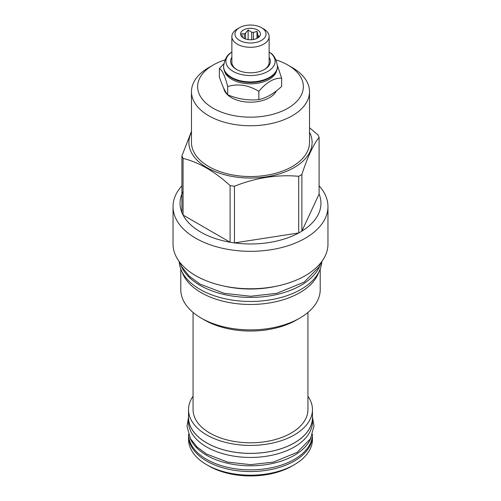 <?xml version="1.0" encoding="UTF-8"?>
<svg xmlns="http://www.w3.org/2000/svg" width="501" height="501" viewBox="0 0 501 501"><rect width="100%" height="100%" fill="white"/><g stroke="black" fill="none" stroke-linecap="round" stroke-linejoin="round"><path stroke-width="0.75" d="M245.509 38.99L245.509 33.16A7.997 4.615 0 0 0 244.25 33.886L241.632 33.73L242.59 37.462A7.997 4.615 0 0 0 242.603 37.512M251.696 39.723L251.696 32.202L248.127 29.979L245.509 33.16M248.127 29.979L248.127 39.598M244.25 38.489L244.25 33.886M253.418 39.51L253.418 32.471A7.997 4.615 0 0 0 251.696 32.202M257.946 37.825L257.946 35.083L256.988 31.35L253.418 32.471M256.988 31.35L256.988 38.37M257.527 29.972A9.939 5.736 0 0 0 244.864 29.302A9.939 5.736 0 0 0 241.432 36.373A9.939 5.736 0 0 0 243.473 38.082A9.939 5.736 0 0 0 259.568 36.373A9.939 5.736 0 0 0 257.527 29.972M257.946 35.083A7.997 4.615 180 0 1 258.41 36.078L258.41 37.5M259.061 36.936L259.368 36.473L258.41 36.078M263.676 28.939L261.497 27.68A15.55 8.98 0 0 0 239.503 27.68A15.55 8.98 0 0 0 239.503 40.374A15.55 8.98 0 0 0 261.497 40.374A15.55 8.98 0 0 0 261.497 27.68L263.676 28.939A18.631 10.759 0 0 1 269.131 36.542A18.631 10.759 0 0 1 257.633 46.48A18.631 10.759 0 0 1 237.324 44.151A18.631 10.759 0 0 1 231.869 36.542A18.631 10.759 0 0 1 237.324 28.939L239.503 27.68M264.102 69.695A18.631 10.759 0 0 0 269.131 62.343L269.131 36.542M231.869 57.339A19.871 11.473 0 0 0 236.447 69.445A19.871 11.473 0 0 0 264.553 69.445A19.871 11.473 0 0 0 269.131 57.339M231.869 36.542L231.869 62.343A18.631 10.759 0 0 0 236.898 69.695M231.869 52.048A24.612 14.21 0 0 0 231.199 52.517A24.612 14.21 0 0 0 233.097 71.38A24.612 14.21 0 0 0 266.864 71.944A24.612 14.21 0 0 0 269.801 52.517A24.612 14.21 0 0 0 269.131 52.048M277.429 66.364A26.929 15.55 0 0 1 260.808 80.724A26.929 15.55 0 0 1 231.456 77.354A26.929 15.55 0 0 1 223.571 66.364L223.571 66.846A26.929 15.55 0 0 0 231.456 77.843A26.929 15.55 0 0 0 269.544 77.843A26.929 15.55 0 0 0 277.429 66.846L277.429 66.364C276.414 59.35 273.872 54.734 269.801 52.517M231.456 77.843L231.844 78.062L231.456 77.843M269.544 77.843L269.156 78.062A26.384 15.23 180 0 1 231.844 78.062M224.329 70.503A26.384 15.23 0 0 0 231.844 79.365A26.384 15.23 180 0 0 259.042 83.003A26.384 15.23 180 0 0 276.671 70.503M223.778 63.859L219.357 68.556C222.137 69.814 224.918 75.808 227.698 86.541C238.081 83.41 248.465 85.013 258.848 91.357C266.444 82.233 274.047 77.849 281.643 78.194L277.41 65.537M219.357 68.556L219.357 76.81C222.137 85.508 224.918 91.501 227.698 94.789L227.698 86.541M227.698 94.789C238.081 99.098 248.465 100.707 258.848 99.605C266.444 97.927 274.047 93.537 281.643 86.441L281.643 78.194M223.709 88.22A26.929 15.55 0 0 0 231.456 97.639A26.929 15.55 0 0 0 276.414 90.869M224.987 59.913A52.862 30.523 0 0 0 213.119 65.061A52.862 30.523 0 0 0 213.119 108.229A52.862 30.523 180 0 0 287.881 108.229A52.862 30.523 180 0 0 287.881 65.061L287.881 65.061A52.862 30.523 0 0 0 276.013 59.913M292.24 67.579L287.881 65.061L292.24 67.579A59.024 34.081 180 0 1 309.524 91.677A59.024 34.081 180 0 1 273.089 123.158A59.024 34.081 180 0 1 208.76 115.769A59.024 34.081 0 0 1 191.476 91.677L191.476 142.466A59.024 34.081 180 0 0 208.76 166.564A59.024 34.081 180 0 0 273.089 173.947A59.024 34.081 180 0 0 309.524 142.466L309.524 91.677M213.119 65.061L208.76 67.579A59.024 34.081 0 0 0 191.476 91.677M191.476 132.27A61.61 35.571 0 0 0 218.931 173.008A61.61 35.571 0 0 0 294.062 167.616A61.61 35.571 0 0 0 309.524 132.27M191.476 131.394L181.901 155.905A70.453 40.675 0 0 0 183.065 158.41C198.747 162.236 214.422 171.286 230.103 185.57A70.453 40.675 0 0 0 234.449 186.24C255.867 177.698 277.285 174.386 298.702 176.302A70.453 40.675 0 0 0 300.318 175.394A70.453 40.675 0 0 0 301.884 174.467C307.62 156.869 313.363 144.507 319.099 137.368A70.453 40.675 0 0 0 317.935 134.857L309.524 127.755M183.065 191.526A70.453 40.675 0 0 0 181.901 212.568L181.901 155.905M181.901 185.833A77.461 44.721 0 0 0 173.039 206.6A77.461 44.721 0 0 0 220.86 247.92A77.461 44.721 0 0 0 305.272 238.225A77.461 44.721 180 0 0 327.961 206.6A77.461 44.721 180 0 0 319.099 185.833M181.901 212.568A70.453 40.675 0 0 0 183.065 215.073A70.453 40.675 0 0 0 230.103 242.233A70.453 40.675 0 0 0 234.449 242.904A70.453 40.675 0 0 0 298.702 232.965A70.453 40.675 0 0 0 300.318 232.063A70.453 40.675 180 0 0 301.884 231.13L301.884 174.467M230.103 185.57L230.103 242.233L183.065 215.073L183.065 158.41M298.702 176.302L298.702 232.965L234.449 242.904L234.449 186.24M319.099 194.031L301.884 231.13A70.453 40.675 0 0 0 319.099 194.031L319.099 137.368M173.039 206.6L173.039 244.043A77.461 44.721 0 0 0 220.86 285.363A77.461 44.721 0 0 0 305.272 275.669A77.461 44.721 0 0 0 327.961 244.043L327.961 206.6M223.715 286.008A71.299 41.163 0 0 0 277.285 286.008M180.861 265.167A71.349 41.195 0 0 0 200.049 285.345A71.349 41.195 180 0 0 270.434 295.765A71.349 41.195 180 0 0 320.139 265.173M179.183 261.497A71.349 41.195 0 0 0 200.049 289.403A71.349 41.195 180 0 0 276.821 298.558A71.349 41.195 180 0 0 321.817 261.497M318.893 271.999A69.708 40.243 180 0 1 299.792 292.684A69.708 40.243 0 0 1 230.203 302.729A69.708 40.243 0 0 1 182.107 271.999M180.792 269.056L180.792 289.647A69.708 40.243 0 0 0 201.208 318.104A69.708 40.243 0 0 0 299.792 318.104L296.417 320.051L299.792 318.104A69.708 40.243 180 0 0 320.208 289.647L320.208 269.056M201.208 318.104L204.583 320.051A64.936 37.494 0 0 0 296.417 320.051M307.933 312.449L307.933 409.643A57.433 33.16 180 0 1 291.112 433.089A57.433 33.16 0 0 1 228.519 440.279A57.433 33.16 0 0 1 193.067 409.643L193.067 312.449M193.067 396.228A61.955 35.771 0 0 0 188.545 409.643A61.955 35.771 0 0 0 226.79 442.69A61.955 35.771 0 0 0 294.312 434.937A61.955 35.771 0 0 0 312.455 409.643A61.955 35.771 0 0 0 307.933 396.228M188.545 409.643L188.545 417.596A61.955 35.771 0 0 0 226.79 450.643A61.955 35.771 0 0 0 294.312 442.89A61.955 35.771 0 0 0 312.455 417.596L312.455 409.643M188.545 416.162A62.005 35.796 0 0 0 188.495 417.596A62.005 35.796 0 0 0 206.656 442.909A62.005 35.796 180 0 0 274.229 450.668A62.005 35.796 180 0 0 312.505 417.596L312.505 421.648A62.005 35.796 180 0 1 274.229 454.726A62.005 35.796 180 0 1 206.656 446.967A62.005 35.796 0 0 1 188.495 421.648L188.495 417.596M312.455 416.162A62.005 35.796 180 0 1 312.505 417.596M189.917 437.623A62.005 35.796 0 0 0 206.656 455.321A62.005 35.796 180 0 0 267.96 464.358A62.005 35.796 180 0 0 311.083 437.63M188.495 434.329A62.005 35.796 0 0 0 206.656 459.379A62.005 35.796 180 0 0 274.016 467.189A62.005 35.796 180 0 0 312.505 434.329M188.545 435.519A61.955 35.771 0 0 0 188.545 435.77A61.955 35.771 0 0 0 206.688 461.064A61.955 35.771 0 0 0 274.21 468.817A61.955 35.771 0 0 0 312.455 435.77A61.955 35.771 0 0 0 312.455 435.519M294.312 464.715L292.064 466.011A58.78 33.936 0 0 1 208.936 466.011L206.688 464.715A61.955 35.771 0 0 0 294.312 464.715A61.955 35.771 0 0 0 312.455 439.421L312.455 435.77M208.936 466.011L206.688 464.715A61.955 35.771 180 0 1 188.545 439.421L188.545 435.77M258.848 99.605L258.848 91.357M223.571 66.364C224.586 59.35 227.128 54.734 231.199 52.517M321.592 261.804L319.337 266.676L304.213 282.101L276.721 293.342L250.657 296.254L224.279 293.342L200.056 284.117L189.134 276.082L181.537 266.457L179.408 261.804M312.505 417.327L313.995 426.088L310.457 438.795L297.193 452.334L273.264 462.122L250.638 464.652L227.736 462.122L206.662 454.094L197.106 447.061L190.43 438.6L187.011 426.357L188.495 417.327"/></g></svg>
